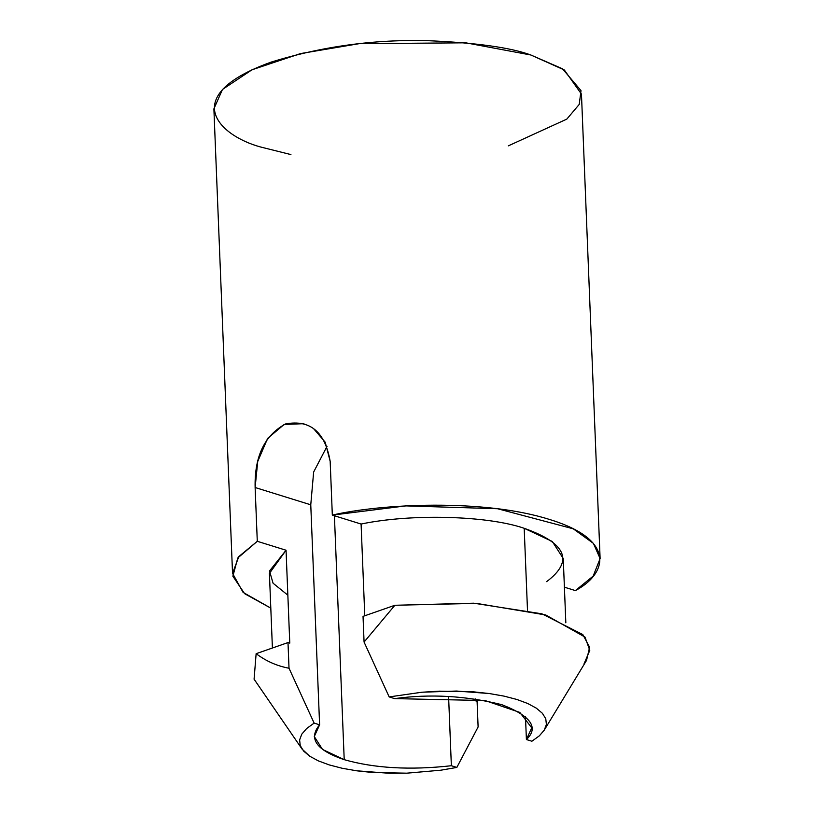 <?xml version="1.0" encoding="UTF-8"?>
<svg xmlns="http://www.w3.org/2000/svg" width="814" height="814" viewBox="0 0 814 814"><rect width="100%" height="100%" fill="white"/><g stroke="black" fill="none" stroke-linecap="round" stroke-linejoin="round"><path stroke-width="1.22" d="M565.832 622.822L563.247 558.485L552.289 541.483L524.196 528.296L527.492 610.205L524.196 528.296C487.301 515.537 410.999 513.542 361.09 524.043L364.774 615.781L361.09 524.043C410.999 513.542 487.301 515.537 524.196 528.296C566.564 543.274 574.033 561.06 546.611 581.654M564.397 587.179L575.376 590.588C606.745 574.104 617.114 540.028 549.521 519.464C483.231 498.453 380.504 503.846 332.326 515.109L361.09 524.043L332.326 515.109L405.769 505.891L497.527 508.73L573.26 528.815L593.396 543.365L600.111 558.567L593.152 576.129L575.376 590.588L564.397 587.179M287.851 595.176L273.077 583.231L269.505 570.99L286.05 550.233L257.285 541.3L237.78 557.977L232.875 576.22L244.617 593.681L270.808 608.129L243.101 592.389L232.539 573.331L238.838 556.572L257.285 541.3L255.128 487.515C254.406 456.471 264.56 435.266 285.592 423.931C310.154 419.393 325.01 431.858 330.169 461.334L332.326 515.109L330.169 461.334L325.213 442.216L313.39 428.418M334.412 515.761L344.21 759.666C374.471 768.294 410.195 770.309 451.363 765.73L448.585 696.458L451.363 765.73L456.837 767.429L478.113 726.963L477.085 701.292L475.295 700.732L475.223 698.89L475.295 700.732L477.085 701.292L478.113 726.963L456.837 767.429L440.842 770.197L406.705 773.178L372.629 772.506L356.715 770.807L342.114 768.253L329.202 764.906L318.305 760.856L309.707 756.206L302.035 749.043L300.244 745.604L299.613 739.916L301.77 734.177L306.644 728.53L314.133 723.107L289.021 668.233C277.075 666.025 266.117 661.172 256.135 653.683L287.993 642.572L289.774 643.121L287.993 642.572L289.021 668.233L314.133 723.107L319.607 724.806L314.285 736.538L322.548 749.47L344.21 759.666L334.412 515.761M525.478 716.534L526.404 739.539L531.725 727.808L519.831 712.413L485.063 700.549L394.648 698.616L389.173 696.916L422.018 692.215L456.573 691.045L489.285 693.538L503.886 696.092L516.809 699.44L527.706 703.489L536.294 708.139L542.368 713.268L545.767 718.742L546.398 724.429L544.24 730.168L539.356 735.825L531.878 741.239L526.404 739.539L525.478 716.534M303.927 423.677L284.147 424.47L267.613 438.42L257.723 461.497L255.128 487.515L310.765 504.802L313.644 472.018L327.055 446.276L313.644 472.018L310.765 504.802L319.607 724.806L310.765 504.802L255.128 487.515L257.285 541.3L286.05 550.233L289.774 643.121L286.05 550.233L269.414 573.412L272.405 648.015M600.111 558.567L581.461 94.098L564.326 69.984L530.87 55.006L465.771 42.816L359.127 43.681L300.508 53.582L251.974 69.8L222.466 89.469L213.889 108.862L232.539 573.331M544.24 730.168L546.398 724.429L545.767 718.742L542.368 713.268L536.294 708.139L527.706 703.489L516.809 699.44L503.886 696.092L489.285 693.538L473.382 691.839L439.306 691.167L422.018 692.215L389.173 696.916L364.072 642.053L389.173 696.916L394.648 698.616C430.148 693.742 465.873 695.756 501.8 704.68C530.932 715.964 539.143 727.584 526.404 739.539L531.878 741.239L539.356 735.825L544.24 730.168L586.548 660.378L589.611 647.222L582.814 634.564L541.9 613.827L473.738 603.194L394.892 605.27L364.072 642.053L363.034 616.381L394.892 605.27L476.363 603.357L545.756 614.977L585.022 637.097L589.784 650.376L583.984 663.99M256.135 653.683C266.117 661.172 277.075 666.025 289.021 668.233L287.993 642.572L256.135 653.693L254.08 679.181L302.035 749.043M290.913 154.579L264.479 147.965C222.069 138.329 174.155 97.09 271.021 62.149C321.968 46.378 374.369 39.225 428.245 40.7C476.424 42.776 510.632 47.548 530.87 55.006L562.525 68.814L581.013 90.649L579.232 104.406L566.819 119.109L508.343 145.848M314.133 723.107L306.644 728.53L301.77 734.177L299.613 739.916L300.244 745.604L303.632 751.078L309.707 756.206L318.305 760.856L329.202 764.906L342.114 768.253L356.715 770.807L389.428 773.3L406.705 773.178L440.842 770.197L456.837 767.429L451.363 765.73C410.195 770.309 374.471 768.294 344.21 759.666C316.3 750.223 308.099 738.603 319.607 724.806L314.133 723.107M364.072 642.053L394.892 605.27L363.034 616.381L364.072 642.053"/></g></svg>
